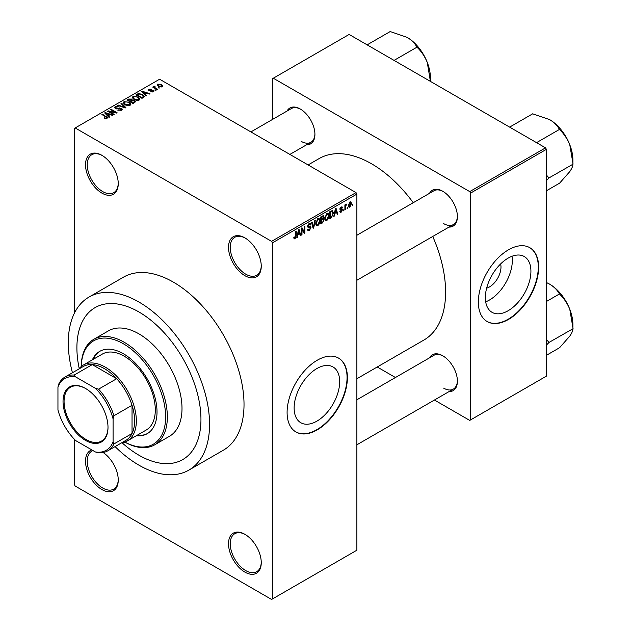 <?xml version="1.0" encoding="UTF-8"?>
<svg xmlns="http://www.w3.org/2000/svg" width="631" height="631" viewBox="0 0 631 631"><rect width="100%" height="100%" fill="white"/><g stroke="black" fill="none" stroke-linecap="round" stroke-linejoin="round"><path stroke-width="0.95" d="M244.883 275.668A23.15 13.361 60 0 1 228.517 247.32A23.15 13.361 60 0 1 244.883 237.863L244.883 237.863A23.15 13.361 60 0 1 261.258 266.219A23.15 13.361 60 0 1 244.883 275.668M245.325 238.124A21.927 12.659 -120 0 0 234.787 237.28A21.927 12.659 -120 0 0 231.419 254.853A21.927 12.659 -120 0 0 245.751 274.177A21.927 12.659 -120 0 0 256.714 275.258A21.927 12.659 -120 0 0 261.25 265.706M244.883 572.096A23.15 13.361 60 0 1 228.517 543.748A23.15 13.361 60 0 1 244.883 534.299L244.883 534.299A23.15 13.361 60 0 1 261.258 562.647A23.15 13.361 60 0 1 244.883 572.096M245.325 534.552A21.927 12.659 -120 0 0 234.787 533.708A21.927 12.659 -120 0 0 231.419 551.281A21.927 12.659 -120 0 0 245.751 570.605A21.927 12.659 -120 0 0 256.714 571.686A21.927 12.659 -120 0 0 261.25 562.134M103.184 452.545A23.15 13.361 60 0 1 118.249 480.081A23.15 13.361 60 0 1 101.883 489.538A23.15 13.361 60 0 1 86.4 467.823A23.15 13.361 60 0 1 91.842 449.911M93.002 450.581A21.927 12.659 -120 0 0 91.779 451.149A21.927 12.659 -120 0 0 88.419 468.715A21.927 12.659 -120 0 0 102.75 488.039A21.927 12.659 -120 0 0 113.714 489.128A21.927 12.659 -120 0 0 118.249 479.576M101.883 193.102A23.15 13.361 60 0 1 85.516 164.754A23.15 13.361 60 0 1 101.883 155.305L101.883 155.305A23.15 13.361 60 0 1 118.249 183.653A23.15 13.361 60 0 1 101.883 193.102M102.325 155.565A21.927 12.659 -120 0 0 91.779 154.713A21.927 12.659 -120 0 0 88.419 172.287A21.927 12.659 -120 0 0 102.75 191.611A21.927 12.659 -120 0 0 113.714 192.7A21.927 12.659 -120 0 0 118.249 183.148M316.904 421.137A32.213 18.599 120 0 0 337.948 392.75A32.213 18.599 120 0 0 333.01 366.942A32.213 18.599 120 0 0 316.904 368.536A32.213 18.599 120 0 0 295.86 396.923A32.213 18.599 120 0 0 300.798 422.731A32.213 18.599 120 0 0 316.904 421.137M317.251 429.853A42.64 24.617 120 0 0 345.102 392.277A42.64 24.617 120 0 0 338.571 358.108A42.64 24.617 120 0 0 317.251 360.222A42.64 24.617 120 0 0 289.392 397.79A42.64 24.617 120 0 0 295.931 431.959A42.64 24.617 120 0 0 317.251 429.853M295.758 431.864A42.64 24.617 120 0 0 316.904 429.648A42.64 24.617 120 0 0 344.715 392.23A42.64 24.617 120 0 0 338.397 358.006M429.514 193.315A20.713 11.957 60 0 1 442.765 191.264L442.765 191.264A20.713 11.957 60 0 1 457.404 216.63A20.713 11.957 60 0 1 449.012 227.081M443.199 191.524A19.49 11.255 -120 0 0 433.876 190.799L356.878 235.253M287.034 111.056A20.713 11.957 60 0 1 300.277 109.005L300.277 109.005A20.713 11.957 60 0 1 314.924 134.371A20.713 11.957 60 0 1 306.524 144.814M300.719 109.266A19.49 11.255 -120 0 0 291.396 108.532L250.893 131.918M429.514 357.84A20.713 11.957 60 0 1 442.765 355.797L442.765 355.797A20.713 11.957 60 0 1 457.404 381.156A20.713 11.957 60 0 1 449.012 391.606M443.199 356.058A19.49 11.255 -120 0 0 433.876 355.324L356.878 399.786M138.93 311.974A87.717 50.646 -120 0 0 95.068 307.628A87.717 50.646 -120 0 0 79.23 368.575A87.717 50.646 -120 0 1 95.068 307.628A87.717 50.646 -120 0 1 138.93 311.974A87.717 50.646 -120 0 1 196.233 389.272A87.717 50.646 -120 0 1 182.785 459.557A87.717 50.646 -120 0 0 196.233 389.272A87.717 50.646 -120 0 0 138.93 311.974M122.083 442.796A87.717 50.646 -120 0 0 138.93 455.211A87.717 50.646 -120 0 0 182.785 459.557A87.717 50.646 -120 0 1 138.93 455.211A87.717 50.646 -120 0 1 122.083 442.796M115.079 446.598A99.895 57.673 -120 0 0 138.93 465.165A99.895 57.673 -120 0 0 188.874 470.111A99.895 57.673 -120 0 0 204.192 390.061A99.895 57.673 -120 0 0 138.93 302.028A99.895 57.673 -120 0 0 88.979 297.083A99.895 57.673 -120 0 0 72.439 372.747M188.874 470.111L223.335 450.218A99.895 57.673 -120 0 0 238.644 370.168A99.895 57.673 -120 0 0 173.383 282.136A99.895 57.673 -120 0 0 123.439 277.183L88.979 297.083M356.878 378.742L423.906 340.046A104.77 60.489 -120 0 0 432.74 236.475M413.242 202.709A104.77 60.489 -120 0 0 371.517 163.76A104.77 60.489 -120 0 0 319.136 158.57L308.102 164.943M500.612 263.955A16.177 9.339 -60 0 1 489.538 286.892A16.177 9.339 -60 0 1 486.651 288.13M508.144 310.72A32.213 18.599 120 0 0 529.188 282.341A32.213 18.599 120 0 0 524.251 256.525A32.213 18.599 120 0 0 508.144 258.118A32.213 18.599 120 0 0 487.1 286.506A32.213 18.599 120 0 0 492.038 312.321A32.213 18.599 120 0 0 508.144 310.72M485.696 301.823A32.213 18.599 120 0 0 489.538 299.977A32.213 18.599 120 0 0 511.993 256.281M508.491 319.436A42.64 24.617 120 0 0 536.35 281.86A42.64 24.617 120 0 0 529.811 247.691A42.64 24.617 120 0 0 508.491 249.805A42.64 24.617 120 0 0 480.633 287.381A42.64 24.617 120 0 0 487.171 321.55A42.64 24.617 120 0 0 508.491 319.436M486.998 321.447A42.64 24.617 120 0 0 508.144 319.239A42.64 24.617 120 0 0 535.956 281.82A42.64 24.617 120 0 0 529.638 247.597M347.634 207.394L347.089 208.703L347.634 207.394M345.441 207.031L345.441 209.65L344.897 209.973L344.897 204.909L345.441 204.586L345.441 205.398L346.616 204.089L345.441 207.031L344.897 206.708M343.879 209.563L343.327 210.872L343.879 209.563M342.467 209.823L341.142 212.229L340.251 212.355L339.801 211.369L340.354 210.967L341.182 211.48L341.915 210.273L340.204 209.942L339.88 209.153L341.119 206.992L342.034 206.865L342.388 207.709L341.836 208.12L341.134 207.709L340.432 208.735L342.152 208.932L342.467 209.823L341.055 209.011M340.354 210.967L341.182 211.48M341.836 208.12L340.598 207.394M339.975 208.475L340.606 209.05M334.824 213.704L334.351 216.054L333.775 216.394L335.44 208.467L336.015 208.135L337.766 214.083L337.191 214.414L336.717 212.608L334.391 213.459M326.882 220.464L325.304 220.274L324.768 218.2L326.882 213.317L328.144 213.199L328.996 215.676L328.451 218.492L326.882 220.464L324.87 219.296M317.874 225.661L316.305 225.472L315.76 223.398L317.882 218.515L319.136 218.405L319.988 220.874L319.444 223.69L317.874 225.661L315.863 224.502M293.896 238.21L295.016 238.857L294.156 238.857L293.833 237.366L294.377 236.964L295.048 238.029L295.631 237.161L295.71 231.403L296.262 231.088L296.262 235.813L295.016 238.857L294.156 238.857M293.833 237.587L295.048 238.029M271.59 241.35L356.018 192.605L356.878 194.103L356.878 550.208L272.45 598.953L272.45 242.84L271.59 241.35L75.184 127.951L74.316 128.448L74.316 313.315M356.878 194.103L272.45 242.84M297.856 235.047L297.382 237.398L296.807 237.729L298.479 229.802L299.055 229.471L300.806 235.426L300.23 235.757L299.757 233.951L297.43 234.795M301.981 229.171L301.981 234.748L301.429 235.063L301.429 228.099L302.012 227.759L304.323 232.011L304.323 226.426L304.876 226.111L304.876 233.076L304.284 233.415L301.429 228.856M310.436 227.949L308.054 227.42L307.612 226.348L309.174 223.54L310.318 223.382L310.831 224.668L310.278 225.07L309.19 224.344L308.338 226.663L310.152 226.442L310.98 227.617L309.277 230.623L308.031 230.788L307.463 229.321L308.007 228.911L308.401 229.889L309.324 229.779L310.436 227.949L309.04 226.671M308.977 223.666L309.947 224.226L308.583 223.989M308.338 226.663L307.62 226.253L308.338 226.663M310.152 226.442L310.562 226.537M315.397 220.038L313.67 227.996L313.134 228.304L311.509 222.278L312.077 221.954L313.37 227.357L314.822 220.369L315.397 220.038M323.017 218.421L324.137 219.904L322.473 222.917L320.777 223.895L320.777 216.93L323.537 215.747L323.703 218.705M332.182 210.478L333.46 213.049L331.385 217.766L329.776 218.697L329.776 211.732L332.687 210.565M351.475 203.584L349.945 207.142L349.022 207.236L348.415 205.406L349.945 201.896L350.883 201.817L351.475 203.584L350.868 203.237M352.8 204.412L352.256 205.722L352.8 204.412M74.316 439.215L74.316 484.561L75.184 486.051L271.59 599.45L272.45 598.953M159.84 88.024L158.428 87.843L159.84 88.024M156.078 90.194L154.666 90.02L156.078 90.194M146.55 95.699L145.974 96.03L141.612 91.582L142.188 91.25L149.973 93.727L149.397 94.058L147.118 93.293L145.225 94.382L146.55 95.699M139.814 99.414L139.814 98.617L139.159 100.053L136.643 100.416L134.032 99.532L132.25 97.513L132.983 96.48L138.189 97.048L139.893 99.035M130.806 104.612L130.806 103.815L130.16 105.251L127.636 105.614L125.025 104.738L123.242 102.711L123.976 101.678L129.181 102.254L130.885 104.233M121.554 110.22L117.705 110.094L120.9 109.786L120.978 108.548L115.363 108.556L114.59 107.578L115.268 106.702L118.723 106.789L115.994 107.104L115.93 108.256L121.515 108.224L122.311 109.266L121.554 110.22M121.436 110.283L120.978 108.548M115.994 107.104L115.93 108.808M109.589 117.043L109.013 117.374L104.651 112.925L105.227 112.594L113.004 115.063L112.428 115.394L110.157 114.629L108.256 115.725L109.589 117.043M356.018 192.605L159.604 79.214L75.184 127.951M106.016 118.699L104.233 118.052L106.623 118.029L106.757 117.421L101.883 114.526L102.435 114.203L107.783 117.816L106.016 118.699M106.623 118.691L106.757 117.421M114.179 114.385L113.635 114.7L107.601 111.222L108.185 110.882L115.331 112.342L110.496 109.549L111.048 109.234L117.074 112.712L116.49 113.052L109.352 111.6L114.179 114.385M125.877 107.633L125.34 107.94L117.681 105.401L118.249 105.069L124.867 107.404L120.994 103.492L121.57 103.161L125.877 107.633M134.671 102.553L132.975 103.539L126.949 100.053L128.645 99.067L131.674 99.075L132.344 100.148L134.577 100.566L135.476 101.654L134.671 102.553M132.368 99.966L132.344 100.7M143.592 97.411L141.983 98.333L135.949 94.855L138.465 93.53L142.614 94.453L144.428 96.409L143.592 97.411M153.42 91.818L150.675 91.779L152.836 91.44L152.891 90.619L148.869 90.651L148.293 89.91L148.853 89.216L151.377 89.2L149.5 89.563L149.326 90.28L153.333 90.241L154.003 91.085L153.42 91.818M152.836 92.063L152.891 90.619M149.5 89.563L149.326 90.848M157.647 89.294L157.095 89.61L152.71 87.078L153.956 87.165L153.838 86.337L154.587 86.171L155.06 86.628L154.579 87.401L157.647 89.294M153.956 87.796L153.838 86.999M154.587 86.171L154.579 88.159M162.222 86.739L158.428 86.305L157.135 84.877L157.687 84.112L161.433 84.522L162.774 85.974L162.222 86.739M545.531 147.843L546.399 149.342L470.584 193.11L469.724 191.611L545.531 147.843L349.124 34.453L272.45 78.717L272.45 119.472M470.584 193.11L470.584 419.907L469.724 420.404L434.428 400.022M395.448 377.512L377.228 366.997M470.584 419.907L546.399 376.139L546.399 149.342M469.724 191.611L273.318 78.22M443.625 223.595A19.49 11.255 -120 0 0 453.373 224.557A19.49 11.255 -120 0 0 457.404 216.125M301.137 141.328A19.49 11.255 -120 0 0 310.886 142.298A19.49 11.255 -120 0 0 314.916 133.859M443.625 388.12A19.49 11.255 -120 0 0 453.373 389.09A19.49 11.255 -120 0 0 457.404 380.651M104.707 118.297L104.707 117.689M102.435 114.842L102.435 114.203M105.227 113.517L105.227 112.594M108.256 116.601L108.256 115.725M106.497 113.903L107.735 115.213L109.266 114.329L105.606 113.099L106.497 113.903L106.497 114.81M107.735 116.072L107.735 115.213M105.606 113.903L105.606 113.099M109.266 115.142L109.266 114.329M108.185 111.561L108.185 110.882M115.331 112.815L115.331 112.342M111.048 109.865L111.048 109.234M109.352 112.231L109.352 111.6M118.171 110.322L118.171 109.731M120.9 110.504L120.9 109.786M115.268 108.5L115.268 106.702M116.719 108.966L116.719 108.508M119.251 108.445L119.251 107.877M121.515 110.244L121.515 108.224M118.249 105.59L118.249 105.069M121.57 104.076L121.57 103.161M123.976 104.005L123.976 101.678M129.181 102.924L129.181 102.254M124.686 102.088L124.126 102.869L125.585 104.423L129.45 104.849L129.986 104.076L128.614 102.553L127.02 101.906L124.686 102.088M125.585 105.022L125.585 104.423M129.45 105.543L129.45 104.849M128.645 99.887L128.645 99.067M131.674 101.031L131.674 99.075M134.474 102.672L134.577 100.566M128.196 100.148L130.002 101.181L131.548 100.226L131.224 99.446L129.15 99.595L128.196 100.148L128.196 100.779M130.002 101.82L130.002 101.181M131.548 101.102L131.224 99.446M130.704 101.591L132.818 102.814L134.474 101.772L134.032 100.889L131.784 100.968L130.704 101.591L130.704 102.222M132.818 103.445L132.818 102.814M133.985 102.956L133.985 102.143M132.983 98.799L132.983 96.48M138.189 97.718L138.189 97.048M133.685 96.882L133.133 97.663L134.592 99.225L138.457 99.651L138.994 98.878L137.621 97.355L136.028 96.701L133.685 96.882M134.592 99.824L134.592 99.225M138.457 100.345L138.457 99.651M138.465 94.224L138.465 93.53M142.614 95.115L142.614 94.453M137.203 94.942L141.825 97.616L142.811 97.04L143.316 95.738L142.054 94.76L139.08 94.003L137.203 94.942L137.203 95.581M141.825 98.247L141.825 97.616M143.529 97.442L143.316 95.738M142.811 97.86L142.811 97.04M142.188 92.173L142.188 91.25M145.225 95.265L145.225 94.382M143.458 92.56L144.704 93.869L146.226 92.994L142.574 91.755L143.458 92.56L143.458 93.467M144.704 94.737L144.704 93.869M142.574 92.56L142.574 91.755M146.226 93.806L146.226 92.994M151.148 91.96L151.148 91.416M148.853 90.643L148.853 89.216M149.87 90.943L149.87 90.391M153.333 91.874L153.333 90.241M155.218 90.336L155.218 89.697M153.262 87.393L153.262 86.762M155.368 88.616L155.368 87.977M158.973 88.166L158.973 87.528M157.687 85.8L157.687 84.112M161.433 85.193L161.433 84.522M161.615 86.975L160.929 84.862L158.294 84.483L157.995 86.037M158.294 84.483L158.973 85.99L161.615 86.368L161.915 85.919L161.915 86.889M158.973 86.597L158.973 85.99M296.933 237.138L297.382 237.398M300.025 234.977L300.806 235.426M299.047 233.541L299.757 233.951M298.558 231.806L298.045 234.125L299.567 233.241L298.802 230.339L298.558 231.806L298.108 231.545M297.619 233.88L298.045 234.125M301.429 234.432L301.981 234.748M303.156 231.332L304.323 232.011M303.748 232.421L304.876 233.076M307.471 229.581L309.277 230.623M309.032 223.626L310.831 224.668M307.668 225.764L308.165 226.056M309.245 226.616L310.98 227.617M312.937 227.57L313.67 227.996M312.787 227.018L313.37 227.357M319.404 220.535L319.988 220.874M319.018 223.437L319.444 223.69M317.283 218.973L317.882 219.328L316.312 223.098L316.943 224.928L317.874 224.849L319.444 221.165L319.207 219.73L317.716 218.618M315.776 222.79L316.312 223.098M319.207 219.73L317.882 219.328M322.465 215.952L323.987 216.827M322.386 218.894L324.137 219.904M320.777 217.111L321.321 217.427L321.321 219.509L322.922 218.515L323.435 217.261L322.275 216.062M320.777 219.194L321.321 219.509M323.435 217.261L322.275 216.883L321.321 217.427M321.321 220.322L321.321 222.767L323.048 221.678L323.593 220.227L323.309 219.478L321.321 220.322L320.777 220.006M320.777 222.451L321.321 222.767M321.7 219.296L322.402 219.698M328.412 215.337L328.996 215.676M328.025 218.239L328.451 218.492M326.282 213.775L326.89 214.122L325.312 217.892L325.951 219.73L326.874 219.651L328.451 215.968L328.215 214.532L326.724 213.412M324.784 217.592L325.312 217.892M328.215 214.532L326.89 214.122M330.683 217.364L331.385 217.766M332.884 212.718L333.46 213.049M330.328 212.229L330.328 217.569L332.695 215.187L332.908 213.357L332.08 211.353L330.328 212.229L329.776 211.913M329.776 217.245L330.328 217.569M330.589 211.267L331.299 211.669M331.251 210.88L332.348 211.424L331.33 210.841M333.902 215.802L334.351 216.054M336.986 213.633L337.766 214.083M336.015 212.205L336.717 212.608M335.518 210.462L335.006 212.781L336.536 211.906L335.771 209.003L335.518 210.462L335.077 210.21M334.58 212.537L335.006 212.781M335.376 208.774L335.771 209.003M339.817 211.464L341.142 212.229M339.904 208.814L341.773 209.894M341.134 206.984L342.388 207.709M343.327 210.241L343.879 210.557M344.897 209.334L345.441 209.65M344.897 205.083L345.441 205.398M345.756 204.499L346.458 204.909M345.63 204.791L346.064 205.043M344.897 205.556L345.543 205.935M347.089 208.072L347.634 208.388M348.486 206.305L349.945 207.142M349.661 202.094L350.513 202.583L349.929 202.63L348.967 205.083L349.96 206.416L350.923 203.955L349.416 202.33M348.446 204.783L348.967 205.083M348.438 205.911L349.96 206.416M352.256 205.083L352.8 205.406M136.217 435.808A47.514 27.433 -120 0 0 147.181 433.694A47.514 27.433 -120 0 0 154.461 395.621A47.514 27.433 -120 0 0 123.424 353.754A47.514 27.433 -120 0 0 99.666 351.396A47.514 27.433 -120 0 0 92.355 359.844M137.077 435.311A47.514 27.433 -120 0 0 147.607 433.442M124.851 442.086A59.693 34.468 -120 0 0 165.63 416.089A59.693 34.468 -120 0 0 123.424 343.808A59.693 34.468 -120 0 0 81.233 366.54M81.218 366.556A60.915 35.17 60 0 1 93.83 339.297A60.915 35.17 60 0 1 124.283 342.31A60.915 35.17 60 0 1 164.076 395.992A60.915 35.17 60 0 1 154.737 444.8A60.915 35.17 60 0 1 124.828 442.094M154.737 444.8L169.384 436.344A60.915 35.17 -120 0 0 178.723 387.537A60.915 35.17 -120 0 0 138.93 333.862A60.915 35.17 -120 0 0 108.469 330.841L93.83 339.297M78.875 369.025A43.855 25.319 60 0 1 83.402 365.01L102.356 354.07A43.855 25.319 60 0 1 124.283 356.239A43.855 25.319 60 0 1 152.939 394.888A43.855 25.319 60 0 1 146.211 430.034L127.257 440.974A43.855 25.319 60 0 1 121.515 442.883M100.1 351.159A47.514 27.433 -120 0 0 93.214 359.347M536.547 142.653L559.594 129.347L559.752 129.765C563.964 133.804 567.301 138.781 569.769 144.704A32.962 19.033 -120 0 1 572.893 159.958L572.893 163.618M546.399 180.608L548.931 177.958L572.885 164.257C572.995 165.929 571.954 168.382 569.769 171.616L559.594 183.171L546.399 190.791M548.931 177.958L546.399 174.992M509.635 127.123L532.682 113.817L549.585 119.59A32.962 19.033 -120 0 1 569.769 144.704L573.051 164.028M549.585 119.59C554.089 122.343 557.315 125.537 559.271 129.166L559.594 129.347M548.765 178.187A37.836 21.84 -120 0 0 548.765 177.54M63.037 401.45A31.795 18.362 60 0 1 85.516 388.467A31.795 18.362 60 0 1 108.004 427.416A31.795 18.362 60 0 1 85.516 440.391A31.795 18.362 60 0 1 63.037 401.45M85.777 388.617A31.069 17.936 -120 0 0 70.498 387.229A31.069 17.936 -120 0 0 64.07 401.45A31.069 17.936 -120 0 0 77.629 432.716A31.069 17.936 -120 0 0 101.567 441.037A31.069 17.936 -120 0 0 108.004 427.108M83.402 365.01A43.855 25.319 60 0 1 117.2 376.762A43.855 25.319 60 0 1 136.343 420.893A43.855 25.319 60 0 1 127.257 440.974M113.083 441.771L113.943 443.948A42.64 24.617 60 0 1 107.696 450.857L125.79 440.414A42.64 24.617 -120 0 0 132.037 433.505A42.64 24.617 -120 0 0 134.624 420.893A42.64 24.617 -120 0 0 132.037 405.299A42.64 24.617 -120 0 0 116.68 378.71L92.26 364.608A42.64 24.617 -120 0 0 83.15 366.564L65.056 377.007A42.64 24.617 60 0 1 74.166 375.051L75.617 376.888A41.425 23.915 -120 0 0 57.949 387.087L57.949 409.945A41.425 23.915 -120 0 0 75.617 440.548L95.415 451.977A41.425 23.915 -120 0 0 113.083 441.771L113.083 418.921A41.425 23.915 -120 0 0 95.415 388.317L75.617 376.888M95.415 388.317L98.594 389.153L116.68 378.71A42.64 24.617 -120 0 0 92.26 364.608L74.166 375.051M113.943 443.948L132.037 433.505L132.037 405.299L113.943 415.75L113.083 418.921M57.949 387.087L58.809 383.916A42.64 24.617 60 0 1 65.056 377.007M107.696 450.857A42.64 24.617 60 0 1 98.594 452.813L95.415 451.977M98.594 389.153A42.64 24.617 60 0 1 113.943 415.75M546.399 345.133L548.765 342.712A37.836 21.84 -120 0 0 548.765 342.388A37.836 21.84 -120 0 0 548.765 342.073L546.399 339.517M546.399 355.324L559.594 347.705L569.769 336.142C571.954 332.908 572.995 330.455 572.885 328.79L548.931 342.483L548.765 342.073M546.399 301.5L559.594 293.88L559.752 294.291C563.964 298.329 567.301 303.306 569.769 309.229L573.051 328.562M546.399 282.499L549.585 284.124C554.089 286.876 557.315 290.063 559.271 293.691L559.594 293.88M572.893 328.144L572.893 324.484A32.962 19.033 -120 0 0 569.769 309.229A32.962 19.033 -120 0 0 549.585 284.124M394.06 60.395L417.107 47.088L417.272 47.506C421.476 51.537 424.813 56.514 427.282 62.437A32.962 19.033 -120 0 1 430.405 77.7L430.413 81.383M367.147 44.856L390.195 31.55L407.098 37.332A32.962 19.033 -120 0 1 427.282 62.437L430.405 81.352M407.098 37.332C411.601 40.084 414.827 43.271 416.783 46.899L417.107 47.088M106.529 117.232L106.529 116.569M117.981 108.816L117.981 108.24M123.7 107.396L123.7 106.978M131.027 101.402L131.027 100.589M137.487 94.784L137.487 93.964M150.746 90.856L150.746 90.17M295.71 235.497L296.262 235.813M307.628 226.584L309.072 227.42M312.519 226.016L313.157 226.379M321.763 222.506L322.473 222.917M321.573 216.472L322.275 216.883M339.88 209.137L341.237 209.926M106.868 117.674L106.868 118.636M115.497 107.688L115.497 108.635M124.126 102.869L124.126 104.131M129.986 104.076L129.986 105.345M131.658 99.95L131.658 101.039M133.133 97.663L133.133 98.933M138.994 98.878L138.994 100.14M153.191 91.006L153.191 91.937M149.121 89.996L149.121 90.769M154.406 87.086L154.406 88.056M308.401 229.889L307.463 229.345M316.943 224.928L315.823 224.281M323.309 219.478L322.346 218.918M325.951 219.73L324.831 219.083M340.614 211.559L340.014 211.219M341.623 207.631L340.843 207.181M356.878 280.267L453.373 224.557M453.373 389.09L356.878 444.8M310.886 142.298L289.881 154.421"/></g></svg>

